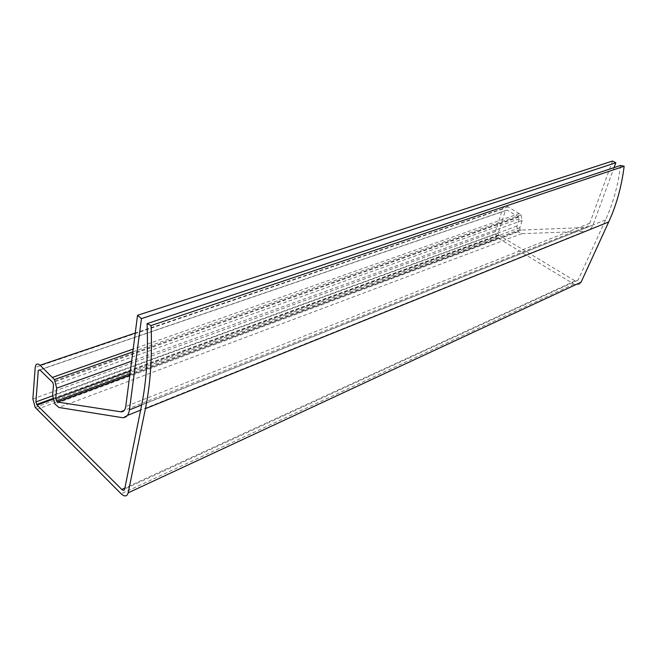 <?xml version="1.0" encoding="UTF-8"?>
<svg xmlns="http://www.w3.org/2000/svg" width="657" height="657" viewBox="0 0 657 657"><rect width="100%" height="100%" fill="white"/><g stroke="black" fill="none" stroke-linecap="round" stroke-linejoin="round"><path stroke-width="0.49" stroke-dasharray="3.29 2.46" d="M620.553 165.441C618.114 185.192 613.112 203.358 605.549 219.939L578.086 280.12L575.113 280.925L498.573 234.927L498.211 233.227L505.373 210.708L507.023 210.043L518.94 217.089L519.285 218.797L516.895 226.098L518.061 231.781L521.781 233.662L584.648 231.346C588.59 231.05 591.366 228.948 592.975 225.023L614.065 167.609M612.505 161.047L589.789 223.24C588.697 225.918 586.816 227.355 584.13 227.568L521.239 230.057L520.122 229.49L519.777 227.782L522.175 220.481L521.042 214.798L508.05 206.84C505.488 205.69 503.656 206.429 502.539 209.057L495.427 231.56L496.643 237.21L573.939 284.095C577.06 285.639 579.441 284.998 581.084 282.182M605.549 219.939L141.682 404.876M578.086 280.12L124.69 489.005M575.113 280.925L124.887 488.036M498.983 235.28L52.971 399.226M498.211 233.227L52.585 395.843M505.373 210.708L39.863 369.883M507.023 210.043L39.748 369.776M518.496 216.703L52.297 381.84M519.285 218.797L53.488 385.092M516.895 226.098L52.617 395.35M521.781 233.662L58.916 407.48M584.648 231.346L140.623 410.116M127.392 415.446L121.997 417.614M592.975 225.023L141.657 405.008M589.789 223.24L125.758 406.478M584.13 227.568L124.321 410.354M521.239 230.057L129.782 375.319M519.777 227.782L130.341 371.008M522.175 220.481L131.614 361.169M519.539 213.492L133.174 349.064M508.05 206.84L135.243 333.042M502.539 209.057L35.191 367.452M495.427 231.56L32.875 398.939M497.998 238.384L36.718 409.393M573.939 284.095L121.2 493.859M498.573 234.927L52.823 398.52M518.94 217.089L52.815 382.505M518.061 231.781L54.901 403.948M520.122 229.49L129.979 373.817M521.042 214.798L132.813 351.865M496.643 237.21L35.182 407.397"/><path stroke-width="0.99" d="M128.172 492.816L145.419 408.679C150.412 384.485 152.293 356.776 151.077 325.56L147.045 323.638C148.277 354.115 146.486 381.191 141.682 404.876L124.69 489.005C124.214 490.582 123.253 490.73 121.791 489.457L37.047 405.082L35.897 401.936L38.27 370.425L39.748 369.776L52.815 382.505L53.488 385.092L52.617 395.35L54.901 403.948L58.916 407.48L121.997 417.614C126.037 418.049 128.517 415.47 129.437 409.878L141.452 318.604L137.535 315.311L125.758 406.478C125.142 410.288 123.459 412.062 120.707 411.791L57.676 402.076L56.461 401.008L55.779 398.429L56.674 388.156L54.416 379.541L40.093 365.251C37.375 363.075 35.741 363.806 35.191 367.452L32.875 398.939L35.182 407.397L121.2 493.859C124.699 496.93 127.023 496.577 128.172 492.816L581.084 282.182L608.702 221.967C616.471 205.033 621.621 186.457 624.15 166.237L151.077 325.56M624.15 166.237L620.553 165.441L147.045 323.638M614.065 167.609L615.847 162.764L141.452 318.604M615.847 162.764L612.505 161.047L137.535 315.311M608.702 221.967L145.419 408.679M124.887 488.036L121.791 489.457M52.971 399.226L37.047 405.082M52.585 395.843L35.897 401.936M39.863 369.883L38.27 370.425M140.623 410.116L127.392 415.446M141.657 405.008L129.437 409.878M124.321 410.354L120.707 411.791M129.782 375.319L57.676 402.076M130.341 371.008L55.779 398.429M131.614 361.169L56.674 388.156M133.174 349.064L52.675 377.307M135.243 333.042L40.093 365.251M52.823 398.52L36.587 404.482M129.979 373.817L56.461 401.008M132.813 351.865L54.416 379.541"/></g></svg>
